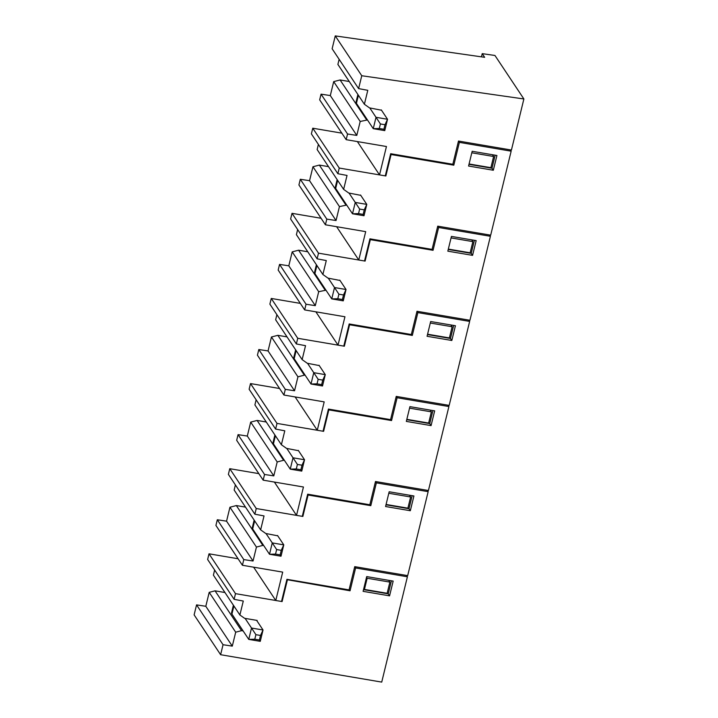 <?xml version="1.0" encoding="UTF-8"?>
<svg xmlns="http://www.w3.org/2000/svg" width="718" height="718" viewBox="0 0 718 718"><rect width="100%" height="100%" fill="white"/><g stroke="black" fill="none" stroke-linecap="round" stroke-linejoin="round"><path stroke-width="1.08" d="M482.218 53.653L494.953 55.474L523.88 98.967L361.755 75.74L335.261 35.9L484.65 57.305L482.218 53.653L481.437 56.848M367.454 119.951L360.194 121.468L356.792 135.406L347.548 133.997L346.166 139.669L386.446 146.517L379.526 174.896L385.279 175.874L390.682 153.715L452.825 164.278L458.488 141.042L511.431 150.044L523.88 98.967M346.166 139.669L319.672 99.838L321.054 94.157L347.548 133.997M366.593 119.798L340.099 79.967L333.699 81.628L330.307 95.566L321.054 94.157M340.099 79.967L349.271 81.52M339.138 59.316L337.891 64.423L364.385 104.263L367.787 90.324L358.614 88.601L332.129 48.761L335.261 35.9M358.614 88.601L361.755 75.74M381.509 110.222L369.492 107.879L364.385 104.263M357.376 141.581L379.526 174.896M356.792 135.406L330.307 95.566M360.194 121.468L333.699 81.628M471.807 152.79L493.625 156.497L490.897 167.68L469.078 163.973M492.449 154.738L493.625 156.497M321.646 384.633L322.508 385.979L311.002 384.022L317.042 383.852L321.646 384.633L322.759 380.1L325.281 374.634L322.508 385.979M319.034 365.247L325.281 374.634L313.766 372.678L318.155 379.31L317.042 383.852M322.759 380.1L318.155 379.31M295.645 349.863L293.824 357.358A18.121 4.631 13.7 0 0 294.174 358.713L311.002 384.022L313.766 372.678L307.528 363.29M263.703 545.545L262.842 545.402L236.348 505.562L245.52 507.123M235.387 484.919L234.149 490.026L260.634 529.857L265.75 533.483L277.758 535.825M229.76 468.692L256.245 508.524L254.863 514.205L228.378 474.365L229.76 468.692L258.83 473.629M262.842 545.402L256.443 547.071L253.041 561.009L243.797 559.6L242.415 565.272L215.921 525.432L217.312 519.76L226.556 521.169L229.948 507.231L236.348 505.562M256.443 547.071L229.948 507.231M427.264 490.322L428.152 491.659L376.367 482.855L370.802 505.669L308.085 494.998L302.852 516.448L302.422 515.793M256.245 508.524L302.852 516.448M254.863 514.205L264.036 515.928L260.634 529.857M242.415 565.272L282.695 572.12L275.775 600.499L281.528 601.478L286.931 579.318L349.074 589.882L354.737 566.646L355.616 567.974L407.402 576.778L381.725 682.1L220.614 654.708L223.047 644.719L196.561 604.879L194.12 614.868L220.614 654.708M428.152 491.659L407.68 575.639L354.737 566.646M389.174 491.767L385.575 506.522L410.319 510.731L413.918 495.976L389.174 491.767M253.625 567.175L275.775 600.499M243.797 559.6L217.312 519.76M253.041 561.009L226.556 521.169M370.802 505.669L369.842 504.709M307.6 494.522L308.085 494.998M375.487 481.536L376.367 482.855M410.319 510.731L408.982 508.721L412.159 495.68M408.982 508.721L385.997 504.808M363.802 588.464L364.439 589.424L367.158 578.241L389.874 582.101L387.146 593.283L364.439 589.424M366.53 577.29L367.158 578.241M388.698 580.332L389.874 582.101M363.146 214.395L364.008 215.741L352.502 213.784L358.542 213.614L363.146 214.395L364.259 209.853L366.781 204.388L364.008 215.741M360.535 195.009L366.781 204.388L355.266 202.431L359.655 209.073L358.542 213.614M364.259 209.853L359.655 209.073M337.146 179.626L335.324 187.111A18.121 4.631 13.7 0 0 335.674 188.475L352.502 213.784L355.266 202.431L349.029 193.052M406.514 575.441L407.402 576.778M238.08 558.757L209.01 553.811L235.495 593.642L282.102 601.567L281.671 600.912M349.092 589.828L350.052 590.788L286.85 579.641M389.569 595.85L393.168 581.095L366.701 576.59L363.102 591.345L389.569 595.85L388.232 593.84L363.514 589.64M388.232 593.84L391.409 580.799M243.133 630.934L241.544 630.664L235.692 632.19L209.198 592.35L205.806 606.288L196.561 604.879M223.047 644.719L232.291 646.128L235.692 632.19M350.052 590.788L355.616 567.974M282.102 601.567L287.335 580.126M235.495 593.642L234.113 599.324L207.628 559.484L209.01 553.811M257.008 620.944L257.134 620.433L244.56 618.297L239.884 614.985L243.285 601.047L234.113 599.324M224.94 592.512L215.05 590.833L209.198 592.35M214.637 570.038L213.399 575.145L239.884 614.985M241.544 630.664L215.05 590.833M232.291 646.128L205.806 606.288M342.396 299.514L343.258 300.86L331.752 298.903L337.792 298.733L342.396 299.514L343.509 294.972L346.031 289.507L343.258 300.86M339.785 280.128L346.031 289.507L334.516 287.55L338.905 294.192L337.792 298.733M343.509 294.972L338.905 294.192M316.396 264.745L314.574 272.239A18.121 4.631 13.7 0 0 314.924 273.594L331.752 298.903L334.516 287.55L328.279 278.171M284.454 460.426L283.592 460.283L257.098 420.443L266.27 422.004M256.138 399.791L254.899 404.907L281.384 444.738L286.5 448.364L298.509 450.707M250.51 383.574L276.995 423.405L275.613 429.077L249.128 389.246L250.51 383.574L279.58 388.51M283.592 460.283L277.193 461.952L273.791 475.881L264.547 474.481L263.165 480.154L236.671 440.313L238.062 434.641L247.306 436.05L250.699 422.112L257.098 420.443M277.193 461.952L250.699 422.112M448.014 405.203L448.903 406.541L397.117 397.736L391.552 420.551L328.835 409.879L323.603 431.33L323.172 430.674M276.995 423.405L323.603 431.33M275.613 429.077L284.786 430.809L281.384 444.738M263.165 480.154L303.445 487.001L296.525 515.371L302.278 516.35L307.681 494.19L369.824 504.763L375.487 481.518L428.431 490.52L448.903 406.541M409.924 406.648L406.325 421.403L431.069 425.612L434.668 410.858L409.924 406.648M274.375 482.056L296.525 515.371M264.547 474.481L238.062 434.641M273.791 475.881L247.306 436.05M391.552 420.551L390.592 419.581M328.35 409.404L328.835 409.879M396.237 396.417L397.117 397.736M431.069 425.612L429.732 423.602L432.909 410.552M429.732 423.602L406.747 419.689M388.806 493.275L410.624 496.982L407.896 508.165L386.078 504.449M409.448 495.214L410.624 496.982M383.897 129.276L384.758 130.622L373.252 128.666L379.292 128.495L383.897 129.276L385.001 124.735L387.532 119.269L384.758 130.622M381.285 109.89L387.532 119.269L376.017 117.312L380.405 123.954L379.292 128.495M385.001 124.735L380.405 123.954M357.896 94.507L356.074 101.992A18.121 4.631 13.7 0 0 356.424 103.347L373.252 128.666L376.017 117.312L369.779 107.933M305.204 375.308L304.342 375.164L277.848 335.324L287.021 336.886M276.888 314.672L275.649 319.779L302.134 359.619L307.241 363.245L319.259 365.579M271.26 298.446L297.746 338.286L296.363 343.958L269.878 304.127L271.26 298.446L300.33 303.391M304.342 375.164L297.943 376.833L294.542 390.763L285.297 389.362L283.915 395.035L257.421 355.195L258.812 349.522L268.056 350.931L271.449 336.993L277.848 335.324M297.943 376.833L271.449 336.993M468.764 320.084L469.653 321.413L417.867 312.608L412.303 335.423L349.585 324.76L344.353 346.211L343.922 345.555M297.746 338.286L344.353 346.211M296.363 343.958L305.536 345.681L302.134 359.619M283.915 395.035L324.195 401.883L317.275 430.253L323.028 431.231L328.431 409.072L390.574 419.644L396.237 396.399L449.181 405.401L469.653 321.413M430.674 321.529L427.075 336.284L451.819 340.485L455.418 325.73L430.674 321.529M295.125 396.937L317.275 430.253M285.297 389.362L258.812 349.522M294.542 390.763L268.056 350.931M412.303 335.423L411.342 334.462M349.101 324.285L349.585 324.76M325.954 290.189L318.693 291.705L315.292 305.644L306.048 304.235L304.665 309.916L344.945 316.764L338.025 345.134L343.778 346.112L349.181 323.953L411.324 334.516L416.987 311.28L417.867 312.608M451.819 340.485L450.482 338.474L453.659 325.433M450.482 338.474L427.497 334.57M409.556 408.156L431.374 411.863L428.646 423.046L406.828 419.33M430.199 410.095L431.374 411.863M259.395 639.998L260.257 641.345L248.751 639.388L254.791 639.217L259.395 639.998L260.508 635.457L263.03 629.991L260.257 641.345M256.613 620.343L263.03 629.991L251.515 628.035L255.904 634.676L254.791 639.217M260.508 635.457L255.904 634.676M233.395 605.229L231.573 612.714A18.121 4.631 13.7 0 0 231.923 614.07L248.751 639.388L251.515 628.035L245.107 618.386M280.146 554.879L281.007 556.217L269.501 554.26L275.541 554.09L280.146 554.879L281.259 550.338L283.781 544.872L281.007 556.217M277.534 535.493L283.781 544.872L272.266 542.916L276.654 549.557L275.541 554.09M281.259 550.338L276.654 549.557M254.145 520.101L252.323 527.595A18.121 4.631 13.7 0 0 252.673 528.951L269.501 554.26L272.266 542.916L266.028 533.537M325.092 290.045L298.598 250.205L307.771 251.767M297.638 229.554L296.399 234.66L322.885 274.5L327.991 278.126L340.009 280.46M292.011 213.327L318.496 253.167L317.114 258.839L290.628 219.008L292.011 213.327L321.081 218.272M304.665 309.916L278.171 270.076L279.553 264.404L288.807 265.813L292.199 251.874L298.598 250.205M318.693 291.705L292.199 251.874M489.514 234.965L490.403 236.294L438.617 227.489L433.053 250.304L370.335 239.641L365.103 261.092L364.672 260.428M318.496 253.167L365.103 261.092M317.114 258.839L326.286 260.562L322.885 274.5M490.403 236.294L469.931 320.282L416.987 311.28M451.425 236.41L447.826 251.165L472.57 255.366L476.169 240.611L451.425 236.41M315.875 311.818L338.025 345.134M306.048 304.235L279.553 264.404M315.292 305.644L288.807 265.813M433.053 250.304L432.092 249.343M369.851 239.166L370.335 239.641M346.704 205.07L339.443 206.587L336.042 220.525L326.798 219.116L325.416 224.788L365.695 231.645L358.776 260.015L364.529 260.993L369.932 238.834L432.074 249.397L437.738 226.161L438.617 227.489M472.57 255.366L471.232 253.355L474.41 240.315M471.232 253.355L448.247 249.451M430.306 323.028L452.125 326.744L449.396 337.927L427.578 334.211M450.949 324.976L452.125 326.744M300.896 469.751L301.757 471.098L290.251 469.141L296.292 468.971L300.896 469.751L302.009 465.219L304.531 459.753L301.757 471.098M298.284 450.374L304.531 459.753L293.016 457.797L297.405 464.429L296.292 468.971M302.009 465.219L297.405 464.429M274.895 434.982L273.073 442.476A18.121 4.631 13.7 0 0 273.423 443.832L290.251 469.141L293.016 457.797L286.778 448.409M345.843 204.917L319.348 165.086L328.521 166.639M318.388 144.435L317.141 149.541L343.635 189.381L348.742 193.007L360.759 195.341M312.761 128.208L339.246 168.048L337.864 173.72L311.379 133.88L312.761 128.208L341.831 133.153M325.416 224.788L298.921 184.957L300.303 179.285L309.557 180.685L312.949 166.756L319.348 165.086M339.443 206.587L312.949 166.756M510.265 149.847L511.153 151.175L459.367 142.37L453.803 165.185L391.086 154.523L385.853 175.973L385.422 175.309M339.246 168.048L385.853 175.973M337.864 173.72L347.036 175.443L343.635 189.381M511.153 151.175L490.681 235.163L437.738 226.161M472.175 151.283L468.576 166.037L493.32 170.247L496.919 155.492L472.175 151.283M336.625 226.7L358.776 260.015M326.798 219.116L300.303 179.285M336.042 220.525L309.557 180.685M453.803 165.185L452.843 164.225M390.601 154.038L391.086 154.523M458.488 141.051L459.367 142.37M493.32 170.247L491.983 168.236L495.16 155.196M491.983 168.236L468.998 164.332M451.057 237.909L472.875 241.625L470.146 252.799L448.328 249.092M471.699 239.857L472.875 241.625M294.174 358.713L296.148 350.608M335.674 188.475L337.648 180.371M314.924 273.594L316.898 265.489M356.424 103.347L358.399 95.252M231.923 614.07L233.897 605.974M252.673 528.951L254.648 520.846M273.423 443.832L275.398 435.727"/></g></svg>
